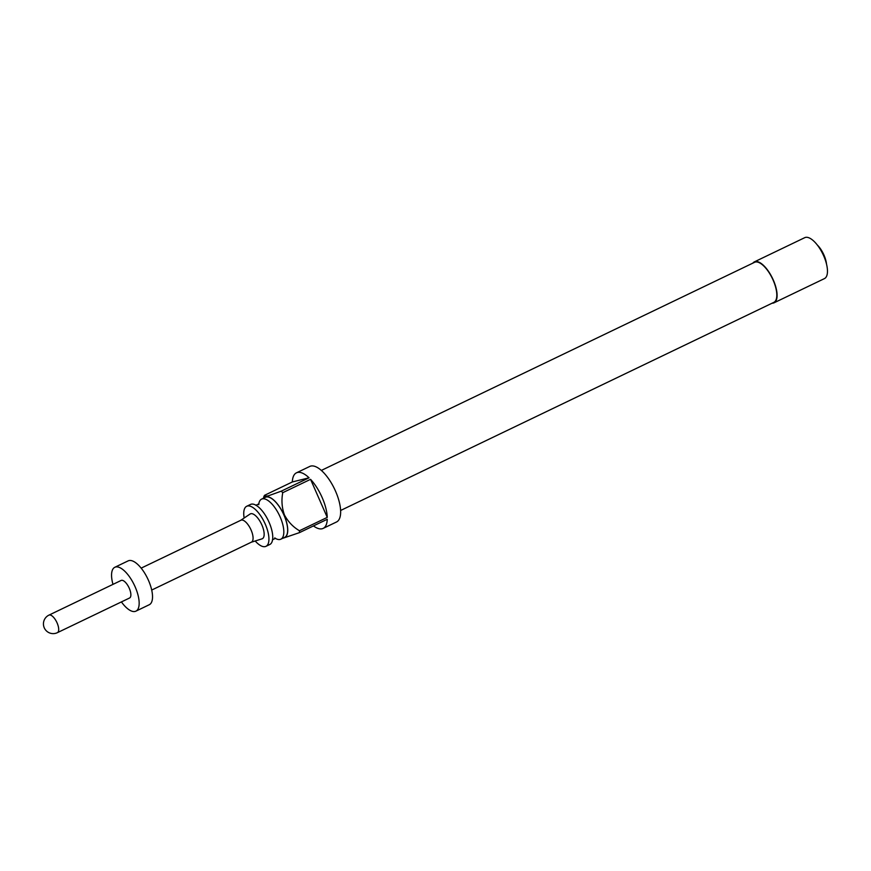 <?xml version="1.0" encoding="UTF-8"?>
<svg xmlns="http://www.w3.org/2000/svg" width="871" height="871" viewBox="0 0 871 871"><rect width="100%" height="100%" fill="white"/><g stroke="black" fill="none" stroke-linecap="round" stroke-linejoin="round"><path stroke-width="1.31" d="M246.711 506.269L250.532 504.429A22.232 9.026 64.3 0 1 258.241 506.802A22.232 9.026 64.3 0 1 269.063 522.252A22.232 9.026 64.3 0 1 272.754 537.004A22.232 9.026 64.3 0 1 269.781 544.506L265.96 546.335A22.232 9.026 -115.7 0 0 265.241 524.092A22.232 9.026 -115.7 0 0 246.711 506.269A22.232 9.026 -115.7 0 0 244.152 518.016M275.192 538.278A22.232 9.026 -115.7 0 0 280.854 539.182A22.232 9.026 -115.7 0 0 280.135 516.939A22.232 9.026 -115.7 0 0 261.605 499.116A22.232 9.026 -115.7 0 0 258.774 504.091M283.685 537.821A22.385 9.091 -115.7 0 0 284.022 515.088A22.385 9.091 -115.7 0 0 264.436 497.755M263.38 498.256L264.534 495.316L292.34 481.957A30.823 12.51 64.3 0 1 296.445 472.833A30.823 12.51 64.3 0 1 309.053 477.809L281.246 491.168A30.823 12.51 64.3 0 1 282.748 492.692C281.311 500.248 281.866 507.662 284.425 514.924C288.061 521.729 293.081 526.999 299.45 530.744A30.823 12.51 64.3 0 1 299.45 532.638L283.227 538.158M299.45 532.638L327.256 519.279A30.823 12.51 64.3 0 1 323.141 528.403L336.511 521.99A30.823 12.51 -115.7 0 0 335.52 491.135A30.823 12.51 -115.7 0 0 309.815 466.421L296.445 472.833M282.748 492.692L310.555 479.333A30.823 12.51 64.3 0 1 322.15 497.559A30.823 12.51 64.3 0 1 327.256 517.385L299.45 530.744M323.141 528.403A30.823 12.51 64.3 0 1 313.451 525.91M280.854 539.182L284.665 537.353A22.232 9.026 -115.7 0 0 283.957 515.099A22.232 9.026 -115.7 0 0 265.426 497.276L261.605 499.116M255.192 540.989A22.232 9.026 -115.7 0 0 265.96 546.335M321.355 470.416L754.591 262.302A22.232 9.026 64.3 0 1 773.121 280.124A22.232 9.026 64.3 0 1 773.84 302.368L340.605 510.482M774.047 302.814L824.423 278.611A22.711 9.222 -115.7 0 0 823.694 255.878A22.711 9.222 -115.7 0 0 804.75 237.663L754.373 261.866A22.711 9.222 64.3 0 1 773.317 280.081A22.711 9.222 64.3 0 1 774.047 302.814A22.711 9.222 64.3 0 1 772.12 303.195M817.346 245.045L817.749 245.459A15.732 6.391 64.3 0 1 823.977 255.094A15.732 6.391 64.3 0 1 826.459 263.586L826.525 264.163M251.186 542.252A12.172 4.943 -115.7 0 0 251.447 542.143A12.172 4.943 -115.7 0 0 250.848 529.503A12.172 4.943 -115.7 0 0 241.311 520.074A12.172 4.943 -115.7 0 0 240.919 520.216L141.167 568.132M240.788 520.27L250.075 514.032A13.794 5.596 64.3 0 1 250.804 513.716A13.794 5.596 64.3 0 1 261.79 524.767A13.794 5.596 64.3 0 1 261.997 538.855A13.794 5.596 64.3 0 1 261.866 538.888M121.407 601.915A24.334 9.875 -115.7 0 0 135.114 611.442A24.334 9.875 -115.7 0 0 135.898 611.159L149.257 604.735A24.334 9.875 -115.7 0 0 148.059 579.444A24.334 9.875 -115.7 0 0 128.962 560.586A24.334 9.875 -115.7 0 0 128.179 560.859L114.82 567.282A24.334 9.875 -115.7 0 0 112.98 584.365M135.898 611.159A24.334 9.875 -115.7 0 0 134.7 585.867A24.334 9.875 -115.7 0 0 115.603 566.999A24.334 9.875 -115.7 0 0 114.82 567.282M121.45 580.336A9.733 3.952 -115.7 0 0 121.145 580.445L48.972 615.111A9.733 3.952 64.3 0 1 49.288 615.002A9.733 3.952 64.3 0 1 56.92 622.547A9.733 3.952 64.3 0 1 57.399 632.662L129.572 597.996A9.733 3.952 -115.7 0 0 129.093 587.881A9.733 3.952 -115.7 0 0 121.45 580.336M752.871 263.118A22.711 9.222 64.3 0 1 754.373 261.866M263.859 496.296L268.181 495.882L281.246 491.168M310.555 479.333L327.256 517.385M292.34 481.957L309.053 477.809M272.427 539.791L275.519 538.311L274.713 537.93M255.867 505.311L258.948 503.83L258.741 504.69M251.447 542.143L151.696 590.059M251.316 542.208L261.997 538.855M48.972 615.111A9.733 9.733 0 0 0 55.526 633.337A9.733 9.733 0 0 0 57.399 632.662"/></g></svg>
